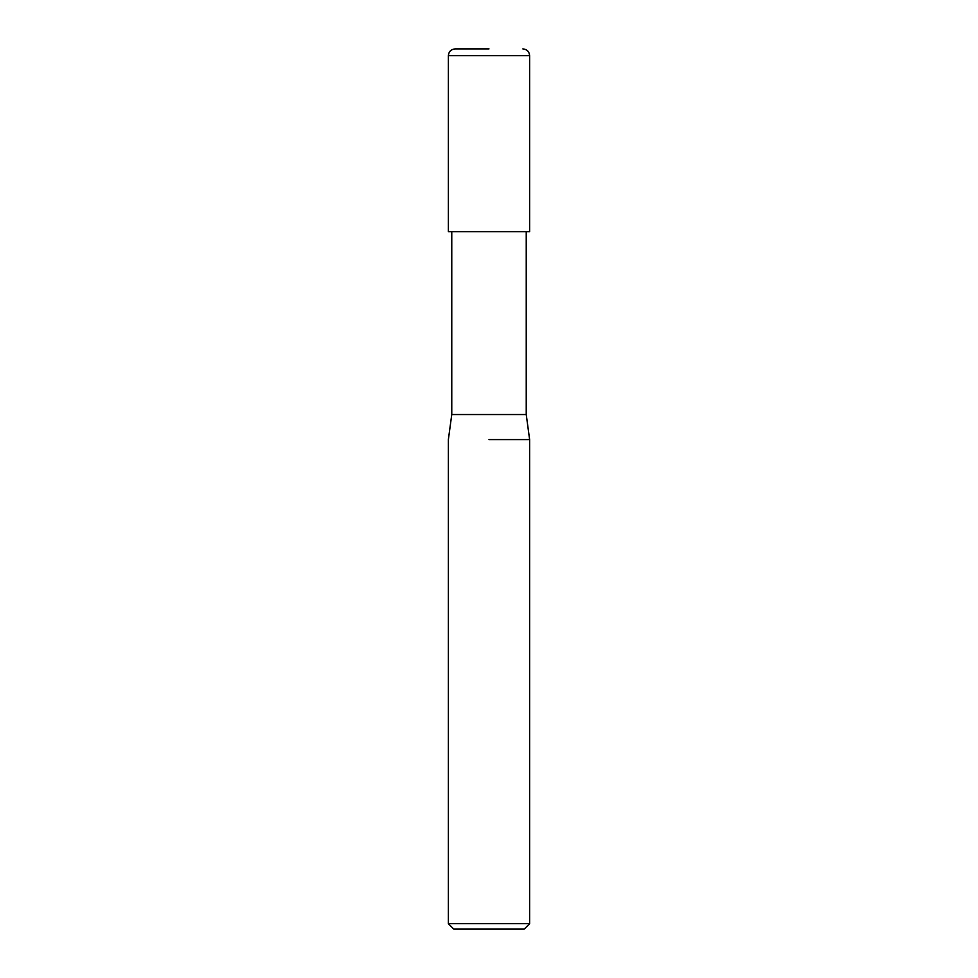 <?xml version="1.0" encoding="UTF-8"?>
<svg xmlns="http://www.w3.org/2000/svg" width="978" height="978" viewBox="0 0 978 978"><rect width="100%" height="100%" fill="white"/><g stroke="black" fill="none" stroke-linecap="round" stroke-linejoin="round"><path stroke-width="1.47" d="M451.763 231.713L451.763 414.525L526.237 414.525L529.624 439.574L529.624 923.684L448.376 923.684L453.792 929.1L524.208 929.1L529.624 923.684M489 439.574L529.624 439.574L489 439.574M489 48.9L455.149 48.9L489 48.9M529.624 55.673L448.376 55.673L448.376 231.713L529.624 231.713L529.624 55.673C529.22 51.553 526.971 49.303 522.851 48.9M526.237 231.713L526.237 414.525M451.763 414.525L448.376 439.574L448.376 923.684M448.376 55.673C448.78 51.553 451.029 49.303 455.149 48.9"/></g></svg>
